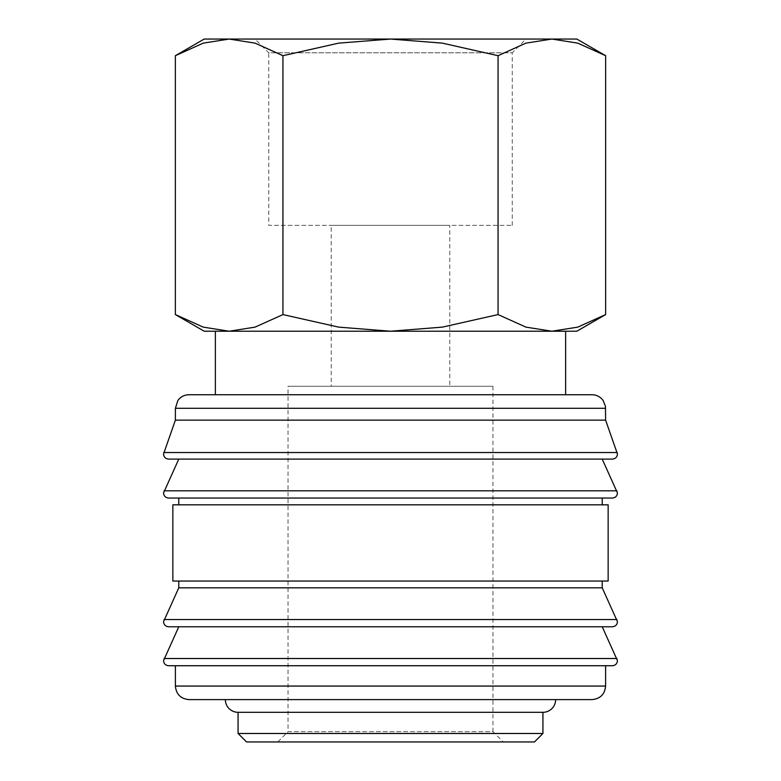 <?xml version="1.0" encoding="UTF-8"?>
<svg xmlns="http://www.w3.org/2000/svg" width="781" height="781" viewBox="0 0 781 781"><rect width="100%" height="100%" fill="white"/><g stroke="black" fill="none" stroke-linecap="round" stroke-linejoin="round"><path stroke-width="0.59" stroke-dasharray="3.9 2.93" d="M612.382 459.101L168.618 459.101M612.382 498.053L168.618 498.053M612.382 626.772L168.618 626.772M612.382 665.734L168.618 665.734M565.629 394.737L215.371 394.737L565.629 394.737M605.607 420.139L175.393 420.139M617.244 452.531L163.756 452.531M390.5 459.101L178.781 459.101M602.219 504.829L178.781 504.829L602.219 504.829M390.5 498.053L178.781 498.053M608.145 581.044L172.855 581.044M608.145 504.829L172.855 504.829M602.219 587.82L178.781 587.82M602.219 581.044L178.781 581.044L602.219 581.044M390.5 626.772L178.781 626.772M605.607 665.734L175.393 665.734L605.607 665.734M592.057 699.61L225.358 699.61M542.932 733.486L238.068 733.486M238.068 712.311L542.932 712.311M534.468 741.95L246.532 741.95M605.636 55.695L577.755 43.131L551.855 39.05L525.945 43.131L498.063 55.695L442.319 43.131L390.5 39.05L204.192 39.05M576.808 39.05L390.5 39.05L338.681 43.131L282.937 55.695L255.055 43.131L229.145 39.05L203.245 43.131L175.364 55.695M576.808 331.222L551.855 331.222L577.755 327.132L605.636 314.577M175.364 314.577L203.245 327.132L229.145 331.222L204.192 331.222M512.248 225.358L512.248 52.805L268.752 52.805L268.752 225.358L512.248 225.358L268.752 225.358M526.003 39.05L254.996 39.05L268.752 52.805L512.248 52.805L526.003 39.05L254.996 39.05M565.629 331.222L215.371 331.222M449.778 386.263L331.222 386.263L331.222 225.358L449.778 225.358L449.778 386.263L331.222 386.263M492.967 386.263L492.967 731.699L288.033 731.699L288.033 386.263L492.967 386.263L288.033 386.263M503.218 741.95L277.782 741.95L288.033 731.699L492.967 731.699L503.218 741.95L277.782 741.95M449.778 225.358L331.222 225.358M229.145 331.222L551.855 331.222L229.145 331.222L255.055 327.132L282.937 314.577L338.681 327.132L390.5 331.222L442.319 327.132L498.063 314.577L525.945 327.132L551.855 331.222M282.937 314.577L282.937 55.695M498.063 314.577L498.063 55.695M390.5 699.61L188.943 699.61M605.607 408.287L175.393 408.287M616.99 490.829L164.01 490.829M616.99 619.548L164.01 619.548M616.99 658.51L164.01 658.51M605.607 686.06L175.393 686.06"/><path stroke-width="1.17" d="M605.607 408.287L175.393 408.287L175.393 420.139L163.541 454.015C163.815 457.07 165.504 458.769 168.618 459.101L612.382 459.101C615.496 458.769 617.185 457.07 617.459 454.015L605.607 420.139L605.47 406.374L603.137 400.497C600.384 396.777 596.684 394.854 592.057 394.737L565.629 394.737L565.629 331.222L551.855 331.222L525.945 327.132L498.063 314.577L442.319 327.132L390.5 331.222L576.808 331.222L605.636 314.577L577.755 327.132L551.855 331.222M390.5 459.101L178.781 459.101L163.541 492.967C163.815 496.033 165.504 497.722 168.618 498.053L612.382 498.053C615.496 497.722 617.185 496.033 617.459 492.967L602.219 459.101M178.781 581.044L178.781 587.82L163.541 621.696C163.815 624.751 165.504 626.45 168.618 626.772L612.382 626.772C615.496 626.45 617.185 624.751 617.459 621.696L602.219 587.82L602.219 581.044M390.5 626.772L178.781 626.772L163.541 660.648C163.815 663.713 165.504 665.402 168.618 665.734L612.382 665.734C615.496 665.402 617.185 663.713 617.459 660.648L602.219 626.772M229.145 331.222L203.245 327.132L175.364 314.577L204.192 331.222L390.5 331.222L338.681 327.132L282.937 314.577L255.055 327.132L229.145 331.222L215.371 331.222L215.371 394.737L188.943 394.737L592.057 394.737M163.756 452.531L617.244 452.531M602.219 504.829L602.219 498.053M390.5 498.053L178.781 498.053L178.781 504.829M608.145 581.044L608.145 504.829L172.855 504.829L172.855 581.044L608.145 581.044M175.393 665.734L175.393 686.06L605.607 686.06L605.607 665.734M238.068 712.311L238.068 733.486L246.532 741.95L534.468 741.95L542.932 733.486L542.932 712.311L238.068 712.311A12.701 12.701 0 0 1 225.358 699.61L592.057 699.61C600.286 698.8 604.806 694.289 605.607 686.06M605.636 55.695L576.808 39.05L551.855 39.05L577.755 43.131L605.636 55.695L605.636 314.577M204.192 39.05L175.364 55.695L203.245 43.131L229.145 39.05L390.5 39.05L442.319 43.131L498.063 55.695L525.945 43.131L551.855 39.05L390.5 39.05L338.681 43.131L282.937 55.695L255.055 43.131L229.145 39.05L204.192 39.05M542.932 712.311A12.701 12.701 0 0 0 555.642 699.61M565.629 394.737L215.371 394.737M282.937 314.577L282.937 55.695M175.364 314.577L175.364 55.695M498.063 314.577L498.063 55.695M238.068 733.486L542.932 733.486M175.393 686.06C176.194 694.289 180.714 698.8 188.943 699.61L390.5 699.61M178.781 587.82L602.219 587.82M175.393 420.139L605.607 420.139M164.01 490.829L616.99 490.829M164.01 619.548L616.99 619.548M164.01 658.51L616.99 658.51M175.393 408.287L177.863 400.497C180.616 396.777 184.316 394.854 188.943 394.737"/></g></svg>
